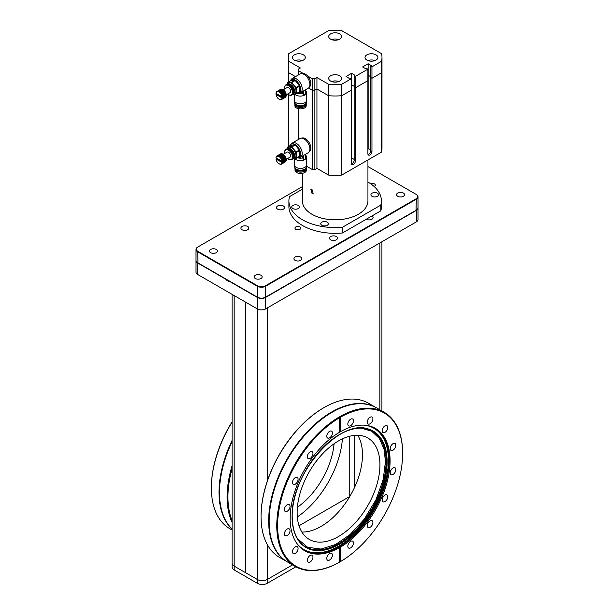 <?xml version="1.0" encoding="UTF-8"?>
<svg xmlns="http://www.w3.org/2000/svg" width="614" height="614" viewBox="0 0 614 614"><rect width="100%" height="100%" fill="white"/><g stroke="black" fill="none" stroke-linecap="round" stroke-linejoin="round"><path stroke-width="0.92" d="M234.141 569.915L234.141 566.093L245.73 572.785L245.73 302.218L245.73 572.785L257.32 579.478L257.32 583.3L234.141 569.915A7.023 4.052 180 0 1 232.084 567.044L232.084 294.336M295.848 566.791L267.259 583.3L267.259 579.478L292.525 564.888L267.259 579.478A7.023 4.052 180 0 1 257.32 579.478L234.141 566.093A7.023 4.052 180 0 1 232.084 563.222A7.023 4.052 180 0 0 234.141 566.093L234.141 295.526M267.259 544.503L267.259 579.478A7.023 4.052 180 0 1 257.32 579.478L257.32 308.911L197.708 274.496A5.856 3.377 180 0 1 195.996 272.102L195.996 260.628A5.856 3.377 180 0 1 195.996 260.489M267.259 583.3A7.023 4.052 180 0 1 257.32 583.3M299.026 525.761L349.228 496.78L349.228 436.347M349.757 496.526A3.515 2.026 0 0 0 349.228 496.78M342.405 438.872A70.257 40.562 -60 0 1 297.329 516.957A70.257 40.562 -60 0 0 342.405 438.872M226.52 279.37L226.274 279.992L228.753 281.427L229.007 280.805M226.934 279.608L226.274 279.992M197.708 274.496L197.708 263.022A5.856 3.377 180 0 1 195.996 260.628M197.708 263.022L226.274 279.516M228.753 280.943L257.32 297.437L257.32 308.911A5.856 3.377 180 0 0 265.601 308.911L265.601 297.437A5.856 3.377 180 0 1 257.32 297.437M265.601 297.437L416.292 210.441L416.292 221.915L265.601 308.911M418.004 207.908A5.856 3.377 180 0 1 418.004 208.046A5.856 3.377 180 0 1 416.292 210.441M418.004 208.046L418.004 219.52A5.856 3.377 180 0 1 416.292 221.915M297.552 538.716L307.622 547.289L321.153 549.054L335.589 544.472L349.965 534.648L364.163 519.29L375.937 499.834L383.182 479.588L385.462 461.613L384.019 449.118L379.414 438.496L371.623 431.189L361.362 428.188M402.63 453.278A88.992 51.376 120 0 0 402.63 453.04A88.992 51.376 120 0 0 384.203 412.301L376.574 407.896A88.992 51.376 120 0 0 307.998 431.742A88.992 51.376 120 0 0 269.155 521.294A88.992 51.376 120 0 0 287.582 562.033L295.211 566.438A88.992 51.376 120 0 0 339.043 562.409L339.458 562.171A88.408 51.039 -60 0 1 277.605 525.699A88.408 51.039 -60 0 1 339.458 417.812L339.043 417.09A88.992 51.376 120 0 0 276.776 525.699A88.992 51.376 120 0 0 295.211 566.438M339.458 431.811A70.664 40.8 -60 0 1 340.363 431.289L340.778 431.535L340.778 417.044A88.408 51.039 -60 0 1 402.63 453.516A88.408 51.039 -60 0 1 340.778 561.403L340.363 561.641A88.992 51.376 -60 0 1 339.043 562.409M340.363 561.641L340.363 546.675A70.664 40.8 -60 0 1 339.043 547.442L339.458 547.68L339.458 562.171M340.363 431.289L340.363 416.33A88.992 51.376 120 0 0 339.043 417.09M379.943 464.798A58.545 33.801 -60 0 1 354.385 523.719A58.545 33.801 -60 0 1 309.272 539.399A58.545 33.801 -60 0 1 297.145 512.598A58.545 33.801 -60 0 1 322.703 453.685A58.545 33.801 -60 0 1 367.817 437.997A58.545 33.801 -60 0 1 379.943 464.798M287.344 561.894A88.992 51.376 -60 0 1 287.106 561.756A88.992 51.376 -60 0 1 268.671 521.017A88.992 51.376 -60 0 1 307.522 431.465A88.992 51.376 -60 0 1 376.098 407.619A88.992 51.376 -60 0 1 376.336 407.757M384.203 412.301A88.992 51.376 120 0 0 340.363 416.33L340.778 417.044M340.778 561.403L340.778 546.92L340.363 546.675M339.458 417.812L339.458 432.294A70.664 40.8 120 0 0 290.153 518.454A70.664 40.8 120 0 0 304.79 550.804A70.664 40.8 120 0 0 339.458 547.68M340.778 546.92A70.664 40.8 120 0 0 390.09 460.761A70.664 40.8 120 0 0 375.453 428.411A70.664 40.8 120 0 0 340.778 431.535M357.747 435.265A58.545 33.801 -60 0 1 362.475 454.713A58.545 33.801 -60 0 1 301.873 532.046M287.106 561.756L279.477 557.351A88.992 51.376 -60 0 1 261.05 516.612A88.992 51.376 -60 0 1 323.969 407.627A88.992 51.376 -60 0 1 323.977 407.627A88.992 51.376 -60 0 1 368.469 403.214L376.098 407.619M353.457 420.813A3.983 2.295 -60 0 1 351.722 424.819A3.983 2.295 -60 0 1 348.652 425.886A3.983 2.295 -60 0 1 347.823 424.067A3.983 2.295 -60 0 1 349.566 420.06A3.983 2.295 -60 0 1 352.636 418.994A3.983 2.295 -60 0 1 353.457 420.813M372.905 418.886A3.983 2.295 -60 0 1 371.163 422.892A3.983 2.295 -60 0 1 368.093 423.959A3.983 2.295 -60 0 1 367.272 422.14A3.983 2.295 -60 0 1 369.006 418.134A3.983 2.295 -60 0 1 372.076 417.067A3.983 2.295 -60 0 1 372.905 418.886M387.787 427.482A3.983 2.295 -60 0 1 386.045 431.488A3.983 2.295 -60 0 1 382.982 432.555A3.983 2.295 -60 0 1 382.154 430.736A3.983 2.295 -60 0 1 383.896 426.722A3.983 2.295 -60 0 1 386.958 425.663A3.983 2.295 -60 0 1 387.787 427.482M395.838 445.288A3.983 2.295 -60 0 1 394.104 449.294A3.983 2.295 -60 0 1 391.034 450.361A3.983 2.295 -60 0 1 390.212 448.535A3.983 2.295 -60 0 1 391.947 444.528A3.983 2.295 -60 0 1 395.017 443.461A3.983 2.295 -60 0 1 395.838 445.288M395.838 469.587A3.983 2.295 -60 0 1 394.104 473.594A3.983 2.295 -60 0 1 391.034 474.66A3.983 2.295 -60 0 1 390.212 472.841A3.983 2.295 -60 0 1 391.947 468.835A3.983 2.295 -60 0 1 395.017 467.768A3.983 2.295 -60 0 1 395.838 469.587M387.787 496.695A3.983 2.295 -60 0 1 386.045 500.702A3.983 2.295 -60 0 1 382.982 501.768A3.983 2.295 -60 0 1 382.154 499.942A3.983 2.295 -60 0 1 383.896 495.935A3.983 2.295 -60 0 1 386.958 494.869A3.983 2.295 -60 0 1 387.787 496.695M372.905 522.468A3.983 2.295 -60 0 1 371.163 526.474A3.983 2.295 -60 0 1 368.093 527.541A3.983 2.295 -60 0 1 367.272 525.722A3.983 2.295 -60 0 1 369.006 521.716A3.983 2.295 -60 0 1 372.076 520.649A3.983 2.295 -60 0 1 372.905 522.468M353.457 542.999A3.983 2.295 -60 0 1 351.722 547.005A3.983 2.295 -60 0 1 348.652 548.072A3.983 2.295 -60 0 1 347.823 546.245A3.983 2.295 -60 0 1 349.566 542.239A3.983 2.295 -60 0 1 352.636 541.172A3.983 2.295 -60 0 1 353.457 542.999M312.963 453.493A3.983 2.295 -60 0 1 311.229 457.499A3.983 2.295 -60 0 1 308.159 458.566A3.983 2.295 -60 0 1 307.338 456.747A3.983 2.295 -60 0 1 309.072 452.741A3.983 2.295 -60 0 1 312.142 451.674A3.983 2.295 -60 0 1 312.963 453.493M298.082 479.273A3.983 2.295 -60 0 1 296.347 483.279A3.983 2.295 -60 0 1 293.277 484.346A3.983 2.295 -60 0 1 292.456 482.52A3.983 2.295 -60 0 1 294.19 478.513A3.983 2.295 -60 0 1 297.26 477.446A3.983 2.295 -60 0 1 298.082 479.273M290.031 506.373A3.983 2.295 -60 0 1 288.288 510.38A3.983 2.295 -60 0 1 285.226 511.447A3.983 2.295 -60 0 1 284.397 509.628A3.983 2.295 -60 0 1 286.139 505.621A3.983 2.295 -60 0 1 289.202 504.554A3.983 2.295 -60 0 1 290.031 506.373M290.031 530.68A3.983 2.295 -60 0 1 288.288 534.687A3.983 2.295 -60 0 1 285.226 535.753A3.983 2.295 -60 0 1 284.397 533.927A3.983 2.295 -60 0 1 286.139 529.92A3.983 2.295 -60 0 1 289.202 528.854A3.983 2.295 -60 0 1 290.031 530.68M298.082 548.479A3.983 2.295 -60 0 1 296.347 552.485A3.983 2.295 -60 0 1 293.277 553.552A3.983 2.295 -60 0 1 292.456 551.733A3.983 2.295 -60 0 1 294.19 547.726A3.983 2.295 -60 0 1 297.26 546.66A3.983 2.295 -60 0 1 298.082 548.479M312.963 557.075A3.983 2.295 -60 0 1 311.229 561.081A3.983 2.295 -60 0 1 308.159 562.148A3.983 2.295 -60 0 1 307.338 560.321A3.983 2.295 -60 0 1 309.072 556.315A3.983 2.295 -60 0 1 312.142 555.248A3.983 2.295 -60 0 1 312.963 557.075M332.412 555.148A3.983 2.295 -60 0 1 330.67 559.154A3.983 2.295 -60 0 1 327.607 560.221A3.983 2.295 -60 0 1 326.778 558.395A3.983 2.295 -60 0 1 328.521 554.388A3.983 2.295 -60 0 1 331.583 553.321A3.983 2.295 -60 0 1 332.412 555.148M332.412 432.97A3.983 2.295 -60 0 1 330.67 436.976A3.983 2.295 -60 0 1 327.607 438.043A3.983 2.295 -60 0 1 326.778 436.216A3.983 2.295 -60 0 1 328.521 432.21A3.983 2.295 -60 0 1 331.583 431.143A3.983 2.295 -60 0 1 332.412 432.97M323.555 407.865A88.408 51.039 120 0 1 323.563 407.865L323.555 407.865A88.408 51.039 120 0 0 261.05 516.136A88.408 51.039 120 0 0 261.05 516.374M232.084 529.138A88.992 51.376 -60 0 1 218.998 492.336A88.992 51.376 -60 0 1 232.084 440.43M232.084 529.989L229.797 528.669A88.992 51.376 -60 0 1 211.369 487.93A88.992 51.376 -60 0 1 232.084 422.094M232.084 441.704A88.992 51.376 120 0 0 219.474 492.612A88.992 51.376 120 0 0 232.084 528.961M232.084 421.826A88.408 51.039 120 0 0 211.369 487.455A88.408 51.039 120 0 0 211.369 487.693M232.084 465.811A88.992 51.376 120 0 0 227.103 497.018A88.992 51.376 120 0 0 232.084 522.468M297.391 507.31A58.545 33.801 120 0 0 334.085 443.753M232.084 520.488A88.408 51.039 -60 0 1 232.084 468.751M288.902 200.878L288.902 206.611A46.25 26.701 0 0 0 302.449 225.499A46.25 26.701 0 0 0 342.474 232.982L380.818 210.84A46.25 26.701 0 0 0 381.401 206.611L381.401 200.878A46.25 26.701 180 0 1 380.818 205.107L342.474 227.241A46.25 26.701 180 0 1 302.449 219.758A46.25 26.701 180 0 1 288.902 200.878A46.25 26.701 180 0 1 289.486 196.649L302.364 189.212M377.426 193.203A3.807 2.195 0 0 0 373.281 192.727A3.807 2.195 0 0 0 370.933 194.753A3.807 2.195 0 0 0 372.046 196.311A3.807 2.195 0 0 0 376.19 196.787A3.807 2.195 0 0 0 378.539 194.753A3.807 2.195 0 0 0 377.426 193.203M327.231 222.176A3.807 2.195 0 0 0 323.087 221.7A3.807 2.195 0 0 0 320.738 223.734A3.807 2.195 0 0 0 321.851 225.284A3.807 2.195 0 0 0 326.003 225.76A3.807 2.195 0 0 0 328.352 223.734A3.807 2.195 0 0 0 327.231 222.176M298.258 205.444A3.807 2.195 0 0 0 294.106 204.969A3.807 2.195 0 0 0 291.757 207.002A3.807 2.195 0 0 0 292.87 208.553A3.807 2.195 0 0 0 297.022 209.029A3.807 2.195 0 0 0 299.371 207.002A3.807 2.195 0 0 0 298.258 205.444M367.939 182.043A46.25 26.701 180 0 1 381.401 200.878M380.818 210.84L380.818 205.107M342.474 232.982L342.474 227.241M311.966 193.226L310.83 189.273L311.966 189.404L313.171 193.326L311.966 193.226M302.364 173.325L302.364 200.878A32.788 18.927 0 0 0 311.966 214.263A32.788 18.927 0 0 0 347.701 218.369A32.788 18.927 0 0 0 367.939 200.878L367.939 159.962M351.454 164.038A2.87 1.658 120 0 0 354.155 160.269L354.155 87.134L355.391 87.848L355.391 160.983A2.87 1.658 -60 0 1 354.14 163.877A2.87 1.658 -60 0 1 351.929 164.644A2.87 1.658 -60 0 1 351.338 163.332L351.338 90.189L341.775 95.715L341.775 175.067L381.517 152.118A46.841 27.039 0 0 0 381.985 148.296L381.985 68.945A46.841 27.039 180 0 1 381.517 72.767L371.954 78.285L371.954 151.428A2.87 1.658 -60 0 1 370.702 154.314A2.87 1.658 -60 0 1 368.492 155.081A2.87 1.658 -60 0 1 367.893 153.769L367.893 80.626L355.391 87.848L367.893 80.626L367.893 69.159L366.658 68.438L365.913 68.868L362.598 66.957L368.147 63.756L368.147 148.365L370.71 149.847M354.155 75.66L355.391 76.374L355.391 87.848L354.155 87.134L354.155 75.66L354.9 75.23L351.584 73.319L351.584 84.786L354.155 86.267L351.584 84.786L351.584 157.928A3.922 2.264 -60 0 1 351.338 159.394M368.147 63.756L371.455 65.667L370.71 66.097L370.71 150.706A2.87 1.658 -60 0 1 368.009 154.475M370.71 77.571L371.954 78.285L381.517 72.767A46.841 27.039 0 0 0 381.985 68.945L381.985 57.47A46.841 27.039 180 0 1 381.517 61.293L371.954 66.811L371.954 78.285L370.71 77.571M328.528 175.067L328.528 95.715L316.939 89.022L316.939 168.374L328.528 175.067A46.841 27.039 0 0 0 341.775 175.067M316.939 168.374L314.867 169.564L314.867 90.212L312.38 90.212L308.543 87.994L312.38 90.212L314.867 90.212L314.867 78.738L312.38 78.738L307.614 75.99M306.632 166.248L312.38 169.564L314.867 169.564M367.893 149.831A3.922 2.264 120 0 0 368.147 148.365M368.147 75.23L370.71 76.712L368.147 75.23M351.338 78.715L341.775 84.241L341.775 95.715A46.841 27.039 180 0 1 328.528 95.715A46.841 27.039 0 0 0 341.775 95.715L351.338 90.189L351.338 78.715L350.095 78.001L349.351 78.431L346.035 76.52L351.584 73.319M316.939 89.022L314.867 90.212L316.939 89.022L328.528 95.715L328.528 84.241L316.939 77.548L316.939 89.022M312.38 169.564L312.38 78.738M298.304 139.547L298.304 108.64M288.787 146.37L288.787 94.756M288.787 81.823L288.787 72.767A46.841 27.039 180 0 1 288.311 68.945A46.841 27.039 0 0 0 288.787 72.767L295.495 76.635L288.787 72.767L288.787 61.293A46.841 27.039 180 0 1 288.311 57.47A46.841 27.039 180 0 1 288.787 53.648L328.528 30.7A46.841 27.039 180 0 1 341.775 30.7L381.517 53.648A46.841 27.039 180 0 1 381.985 57.47M381.517 152.118L381.517 61.293M338.69 81.532A6.439 3.715 0 0 0 331.614 81.532M302.387 60.579A6.439 3.715 0 0 0 295.319 60.579M338.69 39.618A6.439 3.715 0 0 0 331.614 39.618M374.985 60.579A6.439 3.715 0 0 0 367.909 60.579M370.71 66.097L371.954 66.811M339.703 75.798A6.439 3.715 0 0 0 332.688 74.992A6.439 3.715 0 0 0 328.713 78.423A6.439 3.715 0 0 0 330.601 81.056A6.439 3.715 0 0 0 337.616 81.862A6.439 3.715 0 0 0 341.591 78.423A6.439 3.715 0 0 0 339.703 75.798M303.408 54.838A6.439 3.715 0 0 0 296.385 54.032A6.439 3.715 0 0 0 292.41 57.47A6.439 3.715 0 0 0 294.298 60.095A6.439 3.715 0 0 0 301.32 60.901A6.439 3.715 0 0 0 305.296 57.47A6.439 3.715 0 0 0 303.408 54.838M339.703 33.885A6.439 3.715 0 0 0 332.688 33.079A6.439 3.715 0 0 0 328.713 36.51A6.439 3.715 0 0 0 330.601 39.142A6.439 3.715 0 0 0 337.616 39.948A6.439 3.715 0 0 0 341.591 36.51A6.439 3.715 0 0 0 339.703 33.885M376.006 54.838A6.439 3.715 0 0 0 368.983 54.032A6.439 3.715 0 0 0 365.008 57.47A6.439 3.715 0 0 0 366.896 60.095A6.439 3.715 0 0 0 373.911 60.901A6.439 3.715 0 0 0 377.886 57.47A6.439 3.715 0 0 0 376.006 54.838M367.893 69.159L355.391 76.374M341.775 84.241A46.841 27.039 180 0 1 328.528 84.241M316.939 77.548L314.867 78.738M303.07 73.365L298.304 70.618L298.304 69.182L300.376 67.985L288.787 61.293M298.304 75.015L298.304 70.618M302.364 186.633L197.708 247.058A5.856 3.377 180 0 0 195.996 249.445L195.996 260.344A5.856 3.377 180 0 0 197.708 262.731L257.573 297.299A5.503 3.177 0 0 0 265.355 297.299L265.601 297.153A5.856 3.377 180 0 1 257.32 297.153L257.573 297.299M197.954 246.912L197.954 246.912A5.503 3.177 0 0 0 197.954 251.402L197.708 251.832A5.856 3.377 180 0 1 195.996 249.445M197.954 262.876L197.708 251.832L257.32 286.254L257.32 297.153M197.954 251.402L257.573 285.825A5.503 3.177 0 0 0 265.355 285.825L416.046 198.821A5.503 3.177 0 0 0 416.046 194.331L416.292 194.469A5.856 3.377 180 0 1 418.004 196.864A5.856 3.377 180 0 1 416.292 199.251L416.046 210.295M265.355 285.825L265.601 286.254A5.856 3.377 180 0 1 257.32 286.254L257.573 285.825M418.004 196.864L418.004 207.762A5.856 3.377 180 0 1 416.292 210.149L265.601 297.153L265.601 286.254L416.292 199.251L416.046 198.821M416.292 194.469L367.939 166.555M295.825 226.927A2.924 1.689 180 0 1 299.01 226.566A2.924 1.689 180 0 1 300.822 228.124A2.924 1.689 180 0 1 299.962 229.321A2.924 1.689 180 0 1 296.769 229.69A2.924 1.689 180 0 1 294.966 228.124A2.924 1.689 180 0 1 295.825 226.927M370.641 183.755A2.924 1.689 180 0 1 373.711 183.594A2.924 1.689 180 0 1 375.338 185.106A2.924 1.689 180 0 1 374.479 186.295A2.924 1.689 180 0 1 374.103 186.479M216.258 252.692A3.983 2.295 180 0 1 211.914 253.191A3.983 2.295 180 0 1 209.458 251.072A3.983 2.295 180 0 1 210.625 249.445A3.983 2.295 180 0 1 214.961 248.946A3.983 2.295 180 0 1 217.417 251.072A3.983 2.295 180 0 1 216.258 252.692M247.718 229.751A3.983 2.295 180 0 1 243.382 230.25A3.983 2.295 180 0 1 240.918 228.124A3.983 2.295 180 0 1 242.085 226.497A3.983 2.295 180 0 1 246.429 225.998A3.983 2.295 180 0 1 248.885 228.124A3.983 2.295 180 0 1 247.718 229.751M283.323 209.197A3.983 2.295 180 0 1 278.979 209.696A3.983 2.295 180 0 1 276.523 207.57A3.983 2.295 180 0 1 277.689 205.943A3.983 2.295 180 0 1 282.026 205.444A3.983 2.295 180 0 1 284.489 207.57A3.983 2.295 180 0 1 283.323 209.197M403.375 196.288A3.983 2.295 180 0 1 399.039 196.787A3.983 2.295 180 0 1 396.583 194.661A3.983 2.295 180 0 1 397.742 193.042A3.983 2.295 180 0 1 402.086 192.543A3.983 2.295 180 0 1 404.542 194.661A3.983 2.295 180 0 1 403.375 196.288M371.915 215.982A3.983 2.295 180 0 1 373.082 217.609A3.983 2.295 180 0 1 371.915 219.236A3.983 2.295 180 0 1 366.282 219.236M336.311 239.79A3.983 2.295 180 0 1 331.974 240.289A3.983 2.295 180 0 1 329.511 238.163A3.983 2.295 180 0 1 330.677 236.536A3.983 2.295 180 0 1 335.021 236.037A3.983 2.295 180 0 1 337.477 238.163A3.983 2.295 180 0 1 336.311 239.79M300.707 260.344A3.983 2.295 180 0 1 296.37 260.843A3.983 2.295 180 0 1 293.914 258.717A3.983 2.295 180 0 1 295.081 257.089A3.983 2.295 180 0 1 299.417 256.598A3.983 2.295 180 0 1 301.873 258.717A3.983 2.295 180 0 1 300.707 260.344M260.965 278.51A3.983 2.295 180 0 1 256.629 279.009A3.983 2.295 180 0 1 254.165 276.883A3.983 2.295 180 0 1 255.332 275.256A3.983 2.295 180 0 1 259.676 274.757A3.983 2.295 180 0 1 262.132 276.883A3.983 2.295 180 0 1 260.965 278.51M282.617 89.391L283.108 89.659L278.963 92.054A4.329 2.502 -120 0 0 278.403 91.793A4.329 2.502 -120 0 0 277.866 91.67A4.329 2.502 -120 0 0 277.359 91.686A4.329 2.502 -120 0 0 276.914 91.824A4.329 2.502 -120 0 0 276.538 92.1A4.329 2.502 -120 0 0 276.254 92.491A4.329 2.502 -120 0 0 276.054 92.99A4.329 2.502 -120 0 0 275.985 93.351L282.033 96.728A4.329 2.502 -120 0 0 281.949 96.291A4.329 2.502 -120 0 0 281.734 95.561A4.329 2.502 -120 0 0 281.427 94.832A4.329 2.502 -120 0 0 281.043 94.134A4.329 2.502 -120 0 0 280.583 93.489A4.329 2.502 -120 0 0 280.076 92.914A4.329 2.502 -120 0 0 279.531 92.422A4.329 2.502 -120 0 0 278.963 92.054L278.971 91.494L282.617 89.391A4.682 2.702 -120 0 0 282.486 89.329L278.403 91.793L278.372 91.271L282.01 89.168A4.682 2.702 -120 0 0 281.887 89.145L277.866 91.67L277.797 91.194L281.442 89.091A4.682 2.702 -120 0 0 281.327 89.099L277.359 91.686L277.275 91.263L280.92 89.16A4.682 2.702 -120 0 0 280.821 89.199L276.914 91.824L281.058 89.437M276.822 91.478A4.682 2.702 60 0 0 276.737 91.54L276.453 91.824A4.682 2.702 60 0 0 276.384 91.916L276.177 92.292A4.682 2.702 60 0 0 276.131 92.415L276.008 92.875A4.682 2.702 60 0 0 275.985 93.013L275.985 93.351M282.033 96.728L283.062 96.367L283.154 96.912A4.682 2.702 60 0 1 283.154 97.043L282.049 97.887L276.001 94.502L276.768 93.788M276.622 93.911L283.077 97.519M283.154 97.043A4.682 2.702 60 0 1 283.154 97.066L286.216 95.3A4.682 2.702 -120 0 0 286.216 95.139L283.154 96.912M276.001 94.502A4.329 2.502 -120 0 0 276.085 94.947A4.329 2.502 -120 0 0 276.292 95.669A4.329 2.502 -120 0 0 276.599 96.398A4.329 2.502 -120 0 0 276.991 97.096A4.329 2.502 -120 0 0 277.444 97.741A4.329 2.502 -120 0 0 277.95 98.324A4.329 2.502 60 0 0 278.503 98.808A4.329 2.502 -120 0 0 279.017 99.153A4.329 2.502 -120 0 0 279.063 99.184A4.329 2.502 -120 0 0 279.623 99.437A4.329 2.502 -120 0 0 280.168 99.56A4.329 2.502 -120 0 0 280.667 99.545A4.329 2.502 -120 0 0 281.112 99.407A4.329 2.502 -120 0 0 281.488 99.13A4.329 2.502 -120 0 0 281.78 98.739A4.329 2.502 -120 0 0 281.972 98.24A4.329 2.502 -120 0 0 282.049 97.887M287.667 93.996A5.503 3.177 -120 0 0 287.92 94.203A5.503 3.177 -120 0 0 288.465 94.571L288.948 94.848A5.856 3.377 60 0 0 289.041 94.894L289.524 95.101A5.856 3.377 60 0 0 289.616 95.139L290.084 95.262A5.856 3.377 60 0 0 290.169 95.277L290.614 95.316A5.856 3.377 60 0 0 290.698 95.316L291.113 95.27A5.856 3.377 60 0 0 291.189 95.254L291.566 95.124A5.856 3.377 60 0 0 291.635 95.086L293.538 93.957A5.856 3.377 -120 0 0 293.599 93.911L292.026 94.817A5.856 3.377 60 0 1 291.965 94.871M292.026 94.817L291.719 94.541A5.503 3.177 -120 0 1 291.381 94.832A5.503 3.177 -120 0 1 290.982 95.024A5.503 3.177 -120 0 1 290.537 95.124A5.503 3.177 -120 0 1 290.054 95.132A5.503 3.177 -120 0 1 289.539 95.04A5.503 3.177 -120 0 1 289.002 94.848A5.503 3.177 -120 0 1 288.534 94.61A5.503 3.177 -120 0 1 288.465 94.571L288.741 94.733M279.017 99.153L279.554 99.453A4.682 2.702 -120 0 0 279.685 99.506L280.153 99.668A4.682 2.702 -120 0 0 280.283 99.698L280.728 99.744A4.682 2.702 -120 0 0 280.844 99.744L281.25 99.683A4.682 2.702 -120 0 0 281.35 99.645L285.341 97.365A4.682 2.702 -120 0 0 285.433 97.304L281.488 99.13L285.717 97.02A4.682 2.702 -120 0 0 285.786 96.928L282.141 99.031L281.78 98.739L285.986 96.544A4.682 2.702 -120 0 0 286.032 96.429L282.394 98.532L281.972 98.24L286.162 95.968A4.682 2.702 -120 0 0 286.178 95.83L282.455 97.879M284.65 87.38L284.643 87.817L284.65 87.38A5.856 3.377 60 0 1 284.65 87.28L284.673 87.334A5.503 3.177 -120 0 0 284.643 87.871A5.503 3.177 -120 0 0 284.643 87.879A5.503 3.177 -120 0 0 284.643 87.94A5.503 3.177 -120 0 0 284.689 88.593A5.503 3.177 -120 0 0 284.743 88.93M284.735 86.658A5.856 3.377 60 0 0 284.712 86.758L284.673 87.334A5.503 3.177 -120 0 1 284.781 86.781L284.796 86.62M284.888 86.114A5.856 3.377 60 0 0 284.858 86.198L284.781 86.781A5.503 3.177 -120 0 1 284.957 86.29L285.003 86.044M293.446 93.635L291.635 95.086M285.625 96.743L285.433 97.304M285.119 85.63A5.856 3.377 60 0 0 285.08 85.707L284.957 86.29A5.503 3.177 -120 0 1 285.203 85.876L285.303 85.53M293.791 93.343L293.599 93.911M285.917 96.344L285.786 96.928M292.356 94.456L292.003 94.165A5.503 3.177 -120 0 1 291.719 94.541L293.876 93.612A5.856 3.377 -120 0 0 293.929 93.551L292.356 94.456A5.856 3.377 60 0 1 292.302 94.525M285.426 85.239A5.856 3.377 60 0 0 285.372 85.3L285.203 85.876A5.503 3.177 -120 0 1 285.518 85.538L285.687 85.093M294.068 92.967L293.929 93.551M286.116 95.845L286.032 96.429M292.609 94.011L292.21 93.712A5.503 3.177 -120 0 1 292.003 94.165L294.144 93.182A5.856 3.377 -120 0 0 294.183 93.098L292.609 94.011A5.856 3.377 60 0 1 292.571 94.088M285.794 84.939A5.856 3.377 60 0 0 285.733 84.985L285.518 85.538A5.503 3.177 -120 0 1 285.886 85.3L287.958 84.103M294.283 92.514L294.183 93.098M286.208 95.262L286.178 95.83M292.794 93.481L292.356 93.19A5.503 3.177 -120 0 1 292.21 93.712L294.344 92.668A5.856 3.377 -120 0 0 294.367 92.576L292.794 93.481A5.856 3.377 60 0 1 292.771 93.574M286.147 84.77L285.886 85.3A5.503 3.177 -120 0 1 286.308 85.146L287.797 83.834A5.856 3.377 -120 0 0 287.72 83.857L286.147 84.77A5.856 3.377 60 0 1 286.224 84.74M294.428 91.993L294.367 92.576M287.797 83.834L288.38 83.949M282.44 96.728L286.162 94.564L286.216 95.139M286.162 94.564A4.682 2.702 -120 0 0 286.139 94.395L282.494 96.498L281.949 96.291L286.086 93.896A4.329 2.502 60 0 1 286.201 94.602L282.885 96.513M292.901 92.883L292.425 92.607A5.503 3.177 -120 0 1 292.356 93.19L294.459 92.077A5.856 3.377 -120 0 0 294.474 91.977L292.901 92.883A5.856 3.377 60 0 1 292.886 92.99M286.615 84.648L286.308 85.146A5.503 3.177 -120 0 1 286.776 85.093L286.7 84.64L288.273 83.734A5.856 3.377 -120 0 0 288.189 83.742L286.615 84.648A5.856 3.377 60 0 1 286.7 84.64M294.451 90.749A5.856 3.377 -120 0 0 294.444 90.626L292.87 91.54L292.333 91.302L294.398 90.112A5.503 3.177 60 0 1 294.482 90.78L292.41 91.97L294.482 90.78A5.503 3.177 60 0 1 294.497 91.164L294.497 91.432A5.856 3.377 -120 0 0 294.497 91.325L292.924 92.23L292.41 91.97A5.503 3.177 -120 0 1 292.425 92.607L294.49 91.409L294.474 91.977M288.273 83.734L288.849 83.903M286.001 93.788A4.682 2.702 -120 0 0 285.947 93.62L282.31 95.723L281.734 95.561L285.878 93.167A4.329 2.502 60 0 1 286.086 93.896L286.139 94.395M286.086 93.896L281.949 96.291M287.129 84.64L286.776 85.093A5.503 3.177 -120 0 1 287.275 85.139L287.214 84.648L288.787 83.734A5.856 3.377 -120 0 0 288.703 83.727L287.129 84.64A5.856 3.377 60 0 1 287.214 84.648M294.482 90.78L294.497 91.325M288.787 83.734L289.347 83.941M285.733 92.998A4.682 2.702 -120 0 0 285.656 92.829L281.427 94.832L285.571 92.445A4.329 2.502 60 0 1 285.878 93.167L285.947 93.62M285.878 93.167L281.734 95.561M280.92 89.16L281.504 89.291M287.674 84.732L287.275 85.139A5.503 3.177 -120 0 1 287.797 85.285L287.766 84.755L289.34 83.842A5.856 3.377 -120 0 0 289.248 83.819L287.674 84.732A5.856 3.377 60 0 1 287.766 84.755M294.329 90.02A5.856 3.377 -120 0 0 294.306 89.905L292.172 90.611L294.244 89.421A5.503 3.177 60 0 1 294.398 90.112L294.444 90.626M294.398 90.112L292.333 91.302A5.503 3.177 -120 0 0 292.172 90.611A5.503 3.177 -120 0 0 291.942 89.913L293.86 88.539L294.091 89.16L292.517 90.066A5.856 3.377 60 0 1 292.556 90.189M289.34 83.842L289.869 84.087M285.364 92.223A4.682 2.702 -120 0 0 285.272 92.062L281.043 94.134L285.18 91.747A4.329 2.502 60 0 1 285.571 92.445L285.656 92.829M285.571 92.445L281.427 94.832M281.442 89.091L282.003 89.283M288.242 84.924L287.797 85.285A5.503 3.177 -120 0 1 288.342 85.515L288.334 84.962L289.908 84.057A5.856 3.377 -120 0 0 289.816 84.011L288.242 84.924A5.856 3.377 60 0 1 288.334 84.962M293.86 88.539A5.856 3.377 -120 0 0 293.807 88.416L291.65 89.214L293.715 88.025A5.503 3.177 60 0 1 294.014 88.715A5.503 3.177 60 0 1 294.244 89.421L294.306 89.905M294.244 89.421L292.172 90.611M289.908 84.057L290.407 84.325M284.911 91.486A4.682 2.702 -120 0 0 284.804 91.332L280.583 93.489L280.752 92.914L284.397 90.811L284.727 91.095A4.329 2.502 60 0 1 285.18 91.747L285.272 92.062M285.18 91.747L281.043 94.134M282.01 89.168L282.547 89.406M290.399 84.31L288.342 85.515A5.503 3.177 -120 0 1 288.879 85.845L288.91 85.269L290.483 84.364A5.856 3.377 -120 0 0 290.391 84.302L290.606 84.433A5.503 3.177 60 0 1 290.952 84.648L288.879 85.845L290.952 84.648A5.503 3.177 60 0 1 291.489 85.054L289.417 86.252L289.486 85.668L291.059 84.763A5.856 3.377 -120 0 0 290.967 84.686M292.517 90.066L291.942 89.913A5.503 3.177 -120 0 0 291.65 89.214A5.503 3.177 -120 0 0 291.289 88.539L293.116 87.088L293.454 87.687L291.88 88.593A5.856 3.377 60 0 1 291.942 88.708M294.014 88.715L291.942 89.913M290.606 84.433A5.503 3.177 60 0 0 290.483 84.364L290.952 84.648M284.397 90.811A4.682 2.702 -120 0 0 284.274 90.68L280.076 92.914L280.184 92.33L283.829 90.227L284.213 90.519A4.329 2.502 60 0 1 284.727 91.095L284.804 91.332M284.727 91.095L280.583 93.489M283.108 89.659L283.092 89.659A4.329 2.502 60 0 1 283.154 89.69A4.329 2.502 60 0 1 283.668 90.035L279.531 92.422L279.585 91.847L283.223 89.744A4.682 2.702 -120 0 0 283.092 89.659L283.154 89.69M293.116 87.088A5.856 3.377 -120 0 0 293.039 86.981L290.882 87.886L292.655 86.42L292.955 86.697A5.503 3.177 60 0 1 293.362 87.341A5.503 3.177 60 0 1 293.715 88.025L293.807 88.416M293.715 88.025L291.65 89.214M290.499 86.612A5.856 3.377 -120 0 1 290.583 86.704L290.43 87.288L292.579 86.313L290.43 87.288A5.503 3.177 -120 0 0 289.938 86.735A5.503 3.177 -120 0 0 289.417 86.252L291.489 85.054A5.503 3.177 60 0 1 292.003 85.538L289.938 86.735L291.619 85.246A5.856 3.377 -120 0 0 291.527 85.154M291.059 84.763L291.489 85.054M279.531 92.422L283.668 90.035A4.329 2.502 60 0 1 284.213 90.519L284.274 90.68M284.213 90.519L280.076 92.914M283.223 89.744L283.668 90.035M291.88 88.593L291.289 88.539A5.503 3.177 -120 0 0 290.882 87.886L293.039 86.981M293.362 87.341L291.289 88.539M289.938 86.735L292.003 85.538A5.503 3.177 60 0 1 292.502 86.09A5.503 3.177 60 0 1 292.955 86.697M291.619 85.246L292.003 85.538M286.201 94.602A4.329 2.502 60 0 1 286.216 94.986A4.329 2.502 60 0 1 286.216 94.993A4.329 2.502 60 0 1 286.216 95.001M290.583 86.704L292.157 85.799A5.856 3.377 -120 0 0 292.072 85.707M283.284 89.767L287.076 87.579A2.924 1.689 60 0 1 289.324 88.362A2.924 1.689 60 0 1 290.606 91.309A2.924 1.689 60 0 1 290 92.653L286.216 94.84M292.41 91.97A5.503 3.177 -120 0 0 292.333 91.302M289.417 86.252A5.503 3.177 -120 0 0 288.879 85.845M290.43 87.288A5.503 3.177 60 0 1 290.882 87.886M294.881 104.058A5.679 3.224 -0.8 0 0 294.858 104.388L294.873 105.738A5.679 3.224 -0.8 0 0 298.404 108.663A5.679 3.224 -0.8 0 0 304.567 107.903A5.679 3.224 -0.8 0 0 306.232 105.585L306.217 104.234A5.679 3.224 -0.8 0 0 306.179 103.904M294.858 104.388A5.679 3.224 -0.8 0 0 298.381 107.32A5.679 3.224 -0.8 0 0 304.552 106.552A5.679 3.224 -0.8 0 0 306.217 104.234M296.447 105.531A5.503 3.124 -0.8 0 0 296.57 105.608A5.503 3.124 -0.8 0 0 304.414 105.57A5.503 3.124 -0.8 0 0 304.536 105.501A5.503 3.124 -0.8 0 0 304.651 105.424A5.856 3.323 -0.8 0 0 304.79 105.347A5.856 3.323 -0.8 0 0 306.371 103.029L306.371 102.63M291.803 85.338A4.098 2.364 60 0 1 294.306 89.675M287.168 84.149A6.439 3.715 60 0 1 289.094 82.583A6.439 3.715 60 0 1 293.646 85.131A6.439 3.715 60 0 1 295.986 90.987A6.439 3.715 60 0 1 293.776 94.31A6.439 3.715 60 0 1 293.016 94.287M296.362 93.558L299.67 91.647A7.261 4.191 -120 0 1 299.448 91.97L296.14 93.881A7.261 4.191 -120 0 0 296.362 93.558L296.286 88.04A7.261 4.191 60 0 0 296.055 87.464L299.363 85.553A7.261 4.191 -120 0 1 299.594 86.129L296.286 88.04M296.14 93.881L292.878 94.372M287.398 82.621L291.466 82.161A7.261 4.191 -120 0 1 291.911 82.406L295.219 80.503A7.261 4.191 -120 0 0 294.774 80.25L290.706 80.71L287.398 82.621A7.261 4.191 -120 0 0 287.175 82.951L286.976 84.264M291.911 82.406L293.646 85.131L296.055 87.464M291.466 82.161L294.774 80.25M294.252 94.241L294.336 100.397A6.148 3.492 -0.8 0 0 294.352 100.635L294.613 102.553A5.91 3.362 -0.8 0 0 298.458 105.408A5.91 3.362 -0.8 0 0 304.69 104.58A5.91 3.362 -0.8 0 0 306.409 102.392L306.616 100.466A6.148 3.492 -0.8 0 0 306.632 100.228L306.524 92.522A6.148 3.492 -0.8 0 0 305.288 90.458M299.594 86.129L299.67 91.647M295.219 80.503L299.363 85.553M294.352 100.635A6.148 3.492 -0.8 0 0 298.35 103.605A6.148 3.492 -0.8 0 0 304.828 102.745A6.148 3.492 -0.8 0 0 306.616 100.466M294.82 94.149A6.148 3.492 -0.8 0 0 304.721 95.032A6.148 3.492 -0.8 0 0 306.524 92.522M300.499 92.676L303.523 90.933A8.197 4.735 -120 0 0 303.631 90.864L308.197 88.232A8.197 4.735 -120 0 0 308.903 87.656L309.87 86.559A7.729 4.459 -120 0 0 310.807 83.558A7.729 4.459 -120 0 0 307.898 76.32A7.729 4.459 -120 0 0 302.28 73.419L300.852 73.711A8.197 4.735 -120 0 0 300 74.033L292.302 78.477A8.197 4.735 60 0 1 298.619 80.672A8.197 4.735 60 0 1 302.195 88.915A8.197 4.735 60 0 1 300.499 92.676A8.197 4.735 60 0 1 299.647 92.998L298.22 93.29A7.729 4.459 60 0 1 297.122 93.313M305.281 89.913L305.342 94.295L303.684 95.247L303.631 90.864M296.869 82.514A6.324 3.653 60 0 1 297.767 83.611M290.061 81.079A7.729 4.459 60 0 1 290.637 80.15A7.729 4.459 60 0 1 296.754 81.186A7.729 4.459 60 0 1 300.622 89.437A7.729 4.459 60 0 1 298.22 93.29M298.082 93.313A4.39 2.494 -0.8 0 0 302.525 93.313L302.495 91.524M302.525 93.313L303.684 95.247M308.903 87.656A8.197 4.735 -120 0 0 309.901 84.463A8.197 4.735 -120 0 0 306.816 76.781A8.197 4.735 -120 0 0 300.852 73.711M294.659 102.791L294.666 103.183A5.856 3.323 -0.8 0 0 296.316 105.462A5.856 3.323 -0.8 0 0 304.659 105.424M290.637 80.15L291.604 79.052A8.197 4.735 60 0 1 292.302 78.477M282.586 153.907L283.077 154.175L278.94 156.57A4.329 2.502 -120 0 0 278.38 156.324A4.329 2.502 -120 0 0 277.835 156.202A4.329 2.502 -120 0 0 277.336 156.225A4.329 2.502 -120 0 0 276.899 156.37A4.329 2.502 -120 0 0 276.523 156.654A4.329 2.502 -120 0 0 276.239 157.046A4.329 2.502 -120 0 0 276.047 157.552A4.329 2.502 -120 0 0 275.978 157.913L282.026 161.229A4.329 2.502 -120 0 0 281.941 160.784A4.329 2.502 -120 0 0 281.719 160.054A4.329 2.502 -120 0 0 281.412 159.333A4.329 2.502 -120 0 0 281.02 158.635A4.329 2.502 -120 0 0 280.56 157.99A4.329 2.502 -120 0 0 280.053 157.414A4.329 2.502 -120 0 0 279.5 156.938A4.329 2.502 -120 0 0 278.94 156.57L278.94 156.017L282.586 153.907A4.682 2.702 -120 0 0 282.455 153.853L278.38 156.324L278.342 155.802L281.987 153.7A4.682 2.702 -120 0 0 281.857 153.669L277.835 156.202L277.774 155.733L281.412 153.63A4.682 2.702 -120 0 0 281.296 153.63L277.336 156.225L277.252 155.802L280.897 153.7A4.682 2.702 -120 0 0 280.79 153.738L276.899 156.37L281.035 153.984M276.807 156.025A4.682 2.702 60 0 0 276.714 156.086L276.438 156.378A4.682 2.702 60 0 0 276.369 156.47L276.17 156.854A4.682 2.702 60 0 0 276.123 156.977L276.008 157.437A4.682 2.702 60 0 0 275.985 157.583L275.978 157.913M282.026 161.229L283.054 160.86L283.154 161.413A4.682 2.702 60 0 1 283.154 161.543L282.049 162.388L276.008 159.072L276.776 158.351M276.63 158.481L283.085 162.019M283.154 161.543A4.682 2.702 60 0 1 283.154 161.566L286.208 159.763L286.185 160.331L282.455 162.38M276.008 159.072A4.329 2.502 -120 0 0 276.093 159.517A4.329 2.502 -120 0 0 276.308 160.239A4.329 2.502 -120 0 0 276.615 160.968A4.329 2.502 -120 0 0 277.006 161.666A4.329 2.502 -120 0 0 277.467 162.311A4.329 2.502 -120 0 0 277.981 162.879A4.329 2.502 60 0 0 278.526 163.362A4.329 2.502 -120 0 0 279.017 163.685A4.329 2.502 -120 0 0 279.094 163.731A4.329 2.502 -120 0 0 279.654 163.976A4.329 2.502 -120 0 0 280.191 164.091A4.329 2.502 -120 0 0 280.69 164.076A4.329 2.502 -120 0 0 281.135 163.93A4.329 2.502 -120 0 0 281.504 163.646A4.329 2.502 -120 0 0 281.788 163.247A4.329 2.502 -120 0 0 281.979 162.748A4.329 2.502 -120 0 0 282.049 162.388M287.667 158.535A5.503 3.177 -120 0 0 287.958 158.757A5.503 3.177 -120 0 0 288.496 159.126L288.987 159.402A5.856 3.377 60 0 0 289.079 159.448L289.555 159.648A5.856 3.377 60 0 0 289.654 159.686L290.115 159.801A5.856 3.377 60 0 0 290.207 159.817L290.652 159.855A5.856 3.377 60 0 0 290.737 159.855L291.143 159.801A5.856 3.377 60 0 0 291.22 159.778L291.596 159.64A5.856 3.377 60 0 0 291.665 159.602L293.561 158.473A5.856 3.377 -120 0 0 293.622 158.42L292.049 159.333A5.856 3.377 60 0 1 291.995 159.387M292.049 159.333L291.742 159.049A5.503 3.177 -120 0 1 291.404 159.348A5.503 3.177 -120 0 1 291.005 159.548A5.503 3.177 -120 0 1 290.568 159.655A5.503 3.177 -120 0 1 290.084 159.671A5.503 3.177 -120 0 1 289.57 159.579A5.503 3.177 -120 0 1 289.041 159.402A5.503 3.177 -120 0 1 288.534 159.149A5.503 3.177 -120 0 1 288.496 159.126L288.78 159.287M279.017 163.685L279.585 163.999A4.682 2.702 -120 0 0 279.715 164.053L280.184 164.214A4.682 2.702 -120 0 0 280.314 164.237L280.752 164.283A4.682 2.702 -120 0 0 280.874 164.276L281.273 164.207A4.682 2.702 -120 0 0 281.373 164.168L281.719 163.984L281.373 164.168M286.116 149.309A5.856 3.377 60 0 1 286.193 149.286L287.766 148.373A5.856 3.377 -120 0 0 287.69 148.404L285.771 149.494A5.856 3.377 60 0 0 285.702 149.54L285.403 149.801A5.856 3.377 60 0 0 285.349 149.854L285.103 150.2A5.856 3.377 60 0 0 285.065 150.269L284.873 150.676A5.856 3.377 60 0 0 284.842 150.768L284.727 151.236A5.856 3.377 60 0 0 284.704 151.328L284.673 151.904A5.503 3.177 -120 0 0 284.643 152.402L284.65 151.957L284.643 152.387A5.503 3.177 -120 0 0 284.643 152.456A5.503 3.177 -120 0 0 284.643 152.518A5.503 3.177 -120 0 0 284.696 153.17A5.503 3.177 -120 0 0 284.743 153.462M284.65 151.957A5.856 3.377 60 0 1 284.65 151.85L284.673 151.904A5.503 3.177 -120 0 1 284.773 151.351A5.503 3.177 -120 0 1 284.942 150.852A5.503 3.177 -120 0 1 285.188 150.43A5.503 3.177 -120 0 1 285.495 150.092A5.503 3.177 -120 0 1 285.863 149.847A5.503 3.177 -120 0 1 286.277 149.686L286.193 149.286M281.811 163.923A4.682 2.702 -120 0 1 281.719 163.984L285.364 161.881A4.682 2.702 -120 0 0 285.449 161.82L281.504 163.646L285.733 161.528A4.682 2.702 -120 0 0 285.794 161.436L282.156 163.539L281.788 163.247L286.001 161.052A4.682 2.702 -120 0 0 286.047 160.937L282.402 163.04L281.979 162.748L286.162 160.469A4.682 2.702 -120 0 0 286.185 160.331M293.469 158.151L291.665 159.602M285.648 161.259L285.449 161.82M293.814 157.859L293.622 158.42M285.932 160.86L285.794 161.436M292.371 158.965L292.018 158.673A5.503 3.177 -120 0 1 291.742 159.049L293.899 158.12A5.856 3.377 -120 0 0 293.945 158.059L292.371 158.965A5.856 3.377 60 0 1 292.325 159.034M294.083 157.476L293.945 158.059M286.124 160.354L286.047 160.937M292.625 158.512L292.226 158.212A5.503 3.177 -120 0 1 292.018 158.673L294.16 157.683A5.856 3.377 -120 0 0 294.198 157.598L292.625 158.512A5.856 3.377 60 0 1 292.586 158.589M285.771 149.494L287.928 148.649M294.298 157.015L294.198 157.598M292.801 157.975L292.364 157.683A5.503 3.177 -120 0 1 292.226 158.212L294.352 157.161A5.856 3.377 -120 0 0 294.375 157.069L292.801 157.975A5.856 3.377 60 0 1 292.778 158.067M282.432 161.221L286.201 159.103A4.329 2.502 60 0 1 286.216 159.487A4.329 2.502 60 0 1 286.216 159.525L286.208 159.763A4.682 2.702 -120 0 0 286.216 159.64L283.154 161.413M294.428 156.493L294.375 157.069M287.766 148.373L288.35 148.496M286.162 159.057A4.682 2.702 -120 0 0 286.132 158.896L282.486 160.998L281.941 160.784L286.078 158.397A4.329 2.502 60 0 1 286.201 159.103L286.216 159.64M286.201 159.103L282.885 161.014M292.901 157.376L292.425 157.1A5.503 3.177 -120 0 1 292.364 157.683L294.467 156.57A5.856 3.377 -120 0 0 294.474 156.47L292.901 157.376A5.856 3.377 60 0 1 292.893 157.483M286.584 149.187L286.277 149.686A5.503 3.177 -120 0 1 286.746 149.632L286.669 149.179L288.242 148.273A5.856 3.377 -120 0 0 288.158 148.281L286.584 149.187A5.856 3.377 60 0 1 286.669 149.179M294.451 155.235A5.856 3.377 -120 0 0 294.436 155.119L292.863 156.025L292.318 155.795L294.39 154.598A5.503 3.177 60 0 1 294.482 155.265L292.41 156.463L294.482 155.265A5.503 3.177 60 0 1 294.497 155.657A5.503 3.177 60 0 1 294.497 155.703L294.497 155.918A5.856 3.377 -120 0 0 294.497 155.818L292.924 156.723L292.41 156.463A5.503 3.177 -120 0 1 292.425 157.1L294.497 155.902L294.474 156.47M288.242 148.273L288.81 148.434M285.986 158.282A4.682 2.702 -120 0 0 285.94 158.113L282.294 160.216L281.719 160.054L285.863 157.668A4.329 2.502 60 0 1 286.078 158.397L286.132 158.896M286.078 158.397L281.941 160.784M287.099 149.171L286.746 149.632A5.503 3.177 -120 0 1 287.245 149.67L287.183 149.179L288.757 148.266A5.856 3.377 -120 0 0 288.664 148.258L287.099 149.171A5.856 3.377 60 0 1 287.183 149.179M294.482 155.265L294.497 155.818M288.757 148.266L289.309 148.473M285.71 157.491A4.682 2.702 -120 0 0 285.64 157.322L281.412 159.333L285.556 156.938A4.329 2.502 60 0 1 285.863 157.668L285.94 158.113M285.863 157.668L281.719 160.054M280.897 153.7L281.481 153.83M287.636 149.256L287.245 149.67A5.503 3.177 -120 0 1 287.766 149.801L287.728 149.279L289.301 148.365A5.856 3.377 -120 0 0 289.209 148.342L287.636 149.256A5.856 3.377 60 0 1 287.728 149.279M294.321 154.513A5.856 3.377 -120 0 0 294.29 154.39L292.157 155.104L294.229 153.907A5.503 3.177 60 0 1 294.39 154.598L294.436 155.119M294.39 154.598L292.318 155.795A5.503 3.177 -120 0 0 292.157 155.104A5.503 3.177 -120 0 0 291.926 154.398L293.837 153.024L294.075 153.646L292.502 154.551A5.856 3.377 60 0 1 292.54 154.674M289.301 148.365L289.839 148.611M285.341 156.716A4.682 2.702 -120 0 0 285.249 156.555L281.02 158.635L285.165 156.248A4.329 2.502 60 0 1 285.556 156.938L285.64 157.322M285.556 156.938L281.412 159.333M281.412 153.63L281.979 153.815M288.204 149.44L287.766 149.801A5.503 3.177 -120 0 1 288.304 150.031L288.296 149.478L289.869 148.573A5.856 3.377 -120 0 0 289.777 148.534L288.204 149.44A5.856 3.377 60 0 1 288.296 149.478M293.837 153.024A5.856 3.377 -120 0 0 293.784 152.901L291.627 153.707L293.699 152.51A5.503 3.177 60 0 1 293.999 153.208A5.503 3.177 60 0 1 294.229 153.907L294.29 154.39M294.229 153.907L292.157 155.104M289.869 148.573L290.376 148.834M284.888 155.987A4.682 2.702 -120 0 0 284.781 155.833L280.56 157.99L284.366 155.311L284.704 155.603A4.329 2.502 60 0 1 285.165 156.248L285.249 156.555M285.165 156.248L281.02 158.635M281.987 153.7L282.517 153.93M290.353 148.818L288.304 150.031A5.503 3.177 -120 0 1 288.849 150.353L288.872 149.778L290.445 148.872A5.856 3.377 -120 0 0 290.361 148.818A5.856 3.377 -120 0 0 290.353 148.818L290.606 148.964A5.503 3.177 60 0 1 290.913 149.156L288.849 150.353L290.913 149.156A5.503 3.177 60 0 1 291.45 149.563L289.386 150.752L289.447 150.177L291.021 149.263A5.856 3.377 -120 0 0 290.929 149.194M292.502 154.551L291.926 154.398A5.503 3.177 -120 0 0 291.627 153.707A5.503 3.177 -120 0 0 291.266 153.024L293.085 151.581L293.431 152.172L291.857 153.078A5.856 3.377 60 0 1 291.919 153.201M293.999 153.208L291.926 154.398M290.445 148.872L290.913 149.156M284.366 155.311A4.682 2.702 -120 0 0 284.251 155.181L280.053 157.414L280.153 156.839L283.798 154.736L284.19 155.027A4.329 2.502 60 0 1 284.704 155.603L284.781 155.833M284.704 155.603L280.56 157.99M283.077 154.175A4.329 2.502 60 0 1 283.154 154.221L283.062 154.175A4.682 2.702 -120 0 1 283.192 154.26L283.668 154.621L279.5 156.938L279.554 156.363L283.192 154.26M293.085 151.581A5.856 3.377 -120 0 0 293.016 151.466L290.852 152.379L292.625 150.914L292.924 151.19A5.503 3.177 60 0 1 293.338 151.835A5.503 3.177 60 0 1 293.699 152.51L293.784 152.901M293.699 152.51L291.627 153.707M290.46 151.105A5.856 3.377 -120 0 1 290.552 151.205L290.399 151.781L292.548 150.806L290.399 151.781A5.503 3.177 -120 0 0 289.9 151.236A5.503 3.177 -120 0 0 289.386 150.752L291.45 149.563A5.503 3.177 60 0 1 291.972 150.039L289.9 151.236L291.581 149.739A5.856 3.377 -120 0 0 291.496 149.655M291.021 149.263L291.45 149.563M279.5 156.938L283.645 154.551A4.329 2.502 60 0 1 284.19 155.027L284.251 155.181M284.19 155.027L280.053 157.414M291.857 153.078L291.266 153.024A5.503 3.177 -120 0 0 290.852 152.379L293.016 151.466M293.338 151.835L291.266 153.024M289.9 151.236L291.972 150.039A5.503 3.177 60 0 1 292.464 150.583A5.503 3.177 60 0 1 292.924 151.19M291.581 149.739L291.972 150.039M283.154 154.221A4.329 2.502 60 0 1 283.645 154.551M290.552 151.205L292.126 150.292A5.856 3.377 -120 0 0 292.034 150.2M283.284 154.306L287.076 152.118A2.924 1.689 60 0 1 289.317 152.894A2.924 1.689 60 0 1 290.606 155.818A2.924 1.689 60 0 1 290 157.184L286.216 159.371M292.41 156.463A5.503 3.177 -120 0 0 292.318 155.795M289.386 150.752A5.503 3.177 -120 0 0 288.849 150.353M290.399 151.781A5.503 3.177 60 0 1 290.852 152.379M295.05 168.72A5.679 3.193 -1.2 0 0 295.027 169.057L295.05 170.408A5.679 3.193 -1.2 0 0 298.588 173.278A5.679 3.193 -1.2 0 0 304.744 172.496A5.679 3.193 -1.2 0 0 306.409 170.17L306.378 168.812A5.679 3.193 -1.2 0 0 306.34 168.474M295.027 169.057A5.679 3.193 -1.2 0 0 298.558 171.928A5.679 3.193 -1.2 0 0 304.713 171.137A5.679 3.193 -1.2 0 0 306.378 168.812M296.57 170.132A5.503 3.101 -1.2 0 0 296.7 170.208A5.503 3.101 -1.2 0 0 304.575 170.147A5.503 3.101 -1.2 0 0 304.759 170.04A5.503 3.101 -1.2 0 0 304.882 169.955M294.812 167.445L294.82 167.852A5.856 3.293 -1.2 0 0 296.439 170.063A5.856 3.293 -1.2 0 0 304.813 169.994A5.856 3.293 -1.2 0 0 305.012 169.878A5.856 3.293 -1.2 0 0 306.532 167.599L306.524 167.2M291.803 149.877A4.098 2.364 60 0 1 294.306 154.206M287.16 148.688A6.439 3.715 60 0 1 289.056 147.122A6.439 3.715 60 0 1 293.615 149.616A6.439 3.715 60 0 1 295.986 155.472A6.439 3.715 60 0 1 293.807 158.834A6.439 3.715 60 0 1 293.016 158.826M296.378 158.051L299.686 156.14A7.261 4.191 -120 0 1 299.471 156.47L296.163 158.381A7.261 4.191 -120 0 0 296.378 158.051L296.263 152.51A7.261 4.191 60 0 0 296.025 151.934L299.333 150.023A7.261 4.191 -120 0 1 299.571 150.607L296.263 152.51M296.163 158.381L292.118 158.903M287.375 147.191L291.42 146.669A7.261 4.191 -120 0 1 291.865 146.915L295.173 145.004A7.261 4.191 -120 0 0 294.728 144.758L290.683 145.28L287.375 147.191A7.261 4.191 -120 0 0 287.16 147.521L286.968 148.803M291.865 146.915L296.025 151.934M291.42 146.669L294.728 144.758M294.336 158.757L294.467 165.051A6.148 3.461 -1.2 0 0 294.49 165.289L294.766 167.208A5.91 3.331 -1.2 0 0 298.611 170.009A5.91 3.331 -1.2 0 0 304.836 169.149A5.91 3.331 -1.2 0 0 306.563 166.954L306.754 165.02A6.148 3.461 -1.2 0 0 306.762 164.79L306.593 157.046A6.148 3.461 -1.2 0 0 305.335 155.004M299.571 150.607L299.686 156.14M295.173 145.004L299.333 150.023M294.49 165.289A6.148 3.461 -1.2 0 0 298.496 168.198A6.148 3.461 -1.2 0 0 304.958 167.3A6.148 3.461 -1.2 0 0 306.754 165.02M294.835 158.673A6.148 3.461 -1.2 0 0 304.797 159.563A6.148 3.461 -1.2 0 0 306.593 157.046M300.499 157.207L303.523 155.465A8.197 4.735 -120 0 0 303.661 155.38L308.197 152.763A8.197 4.735 -120 0 0 308.903 152.188L309.87 151.098A7.729 4.459 -120 0 0 310.807 148.035A7.729 4.459 -120 0 0 307.883 140.821A7.729 4.459 -120 0 0 302.28 137.958L300.852 138.25A8.197 4.735 -120 0 0 300 138.564L292.302 143.016A8.197 4.735 60 0 1 298.588 145.18A8.197 4.735 60 0 1 302.195 153.385A8.197 4.735 60 0 1 300.499 157.207A8.197 4.735 60 0 1 299.647 157.529L298.22 157.821A7.729 4.459 60 0 1 297.099 157.844M305.319 154.421L305.411 158.826L303.761 159.778L303.661 155.38M296.831 147.007A6.324 3.653 60 0 1 297.736 148.097M290.054 145.641A7.729 4.459 60 0 1 290.637 144.681A7.729 4.459 60 0 1 296.731 145.695A7.729 4.459 60 0 1 300.622 153.914A7.729 4.459 60 0 1 298.22 157.821M298.066 157.844A4.39 2.471 -1.2 0 0 302.587 157.844L302.541 156.033M302.587 157.844L303.761 159.778M308.903 152.188A8.197 4.735 -120 0 0 309.901 148.941A8.197 4.735 -120 0 0 306.793 141.289A8.197 4.735 -120 0 0 300.852 138.25M290.637 144.681L291.604 143.592A8.197 4.735 60 0 1 292.302 143.016M267.259 481.184L267.259 307.952M379.859 242.944L379.859 409.799M354.194 435.41L354.194 488.176M292.172 516.543A66.888 38.621 -60 0 1 339.473 434.62A66.888 38.621 -60 0 1 370.779 430.222A66.888 38.621 -60 0 1 386.766 461.928A66.888 38.621 -60 0 1 339.473 543.851A66.888 38.621 -60 0 1 304.022 545.854A66.888 38.621 -60 0 1 292.172 516.712M339.611 434.443A67.202 38.797 -60 0 1 387.135 461.881A67.202 38.797 -60 0 1 339.611 544.188A67.202 38.797 -60 0 1 292.095 516.75A67.202 38.797 -60 0 1 339.611 434.443M370.449 430.076A66.811 38.575 -60 0 1 386.091 461.598A66.811 38.575 -60 0 1 338.851 543.428A66.811 38.575 -60 0 1 303.73 545.639M296.539 542.999A70.034 40.44 120 0 0 338.882 546.076A70.034 40.44 120 0 0 388.409 460.3A70.034 40.44 120 0 0 364.57 425.172M304.329 550.535A70.664 40.8 120 0 0 358.614 531.018A70.664 40.8 120 0 0 389.161 460.224A70.664 40.8 120 0 0 374.985 428.15M351.584 157.928L354.155 159.41M370.71 150.706L371.954 151.428M354.155 160.269L355.391 160.983M381.916 410.981L381.916 241.755M304.022 545.854C296.301 539.998 292.371 530.25 292.226 516.627C290.146 472.588 342.973 414.68 370.779 430.222M402.63 453.516L402.63 453.04M261.05 516.136L261.05 516.612M211.369 487.455L211.369 487.93M288.311 146.646L288.311 94.479M288.311 82.092L288.311 57.47"/></g></svg>
